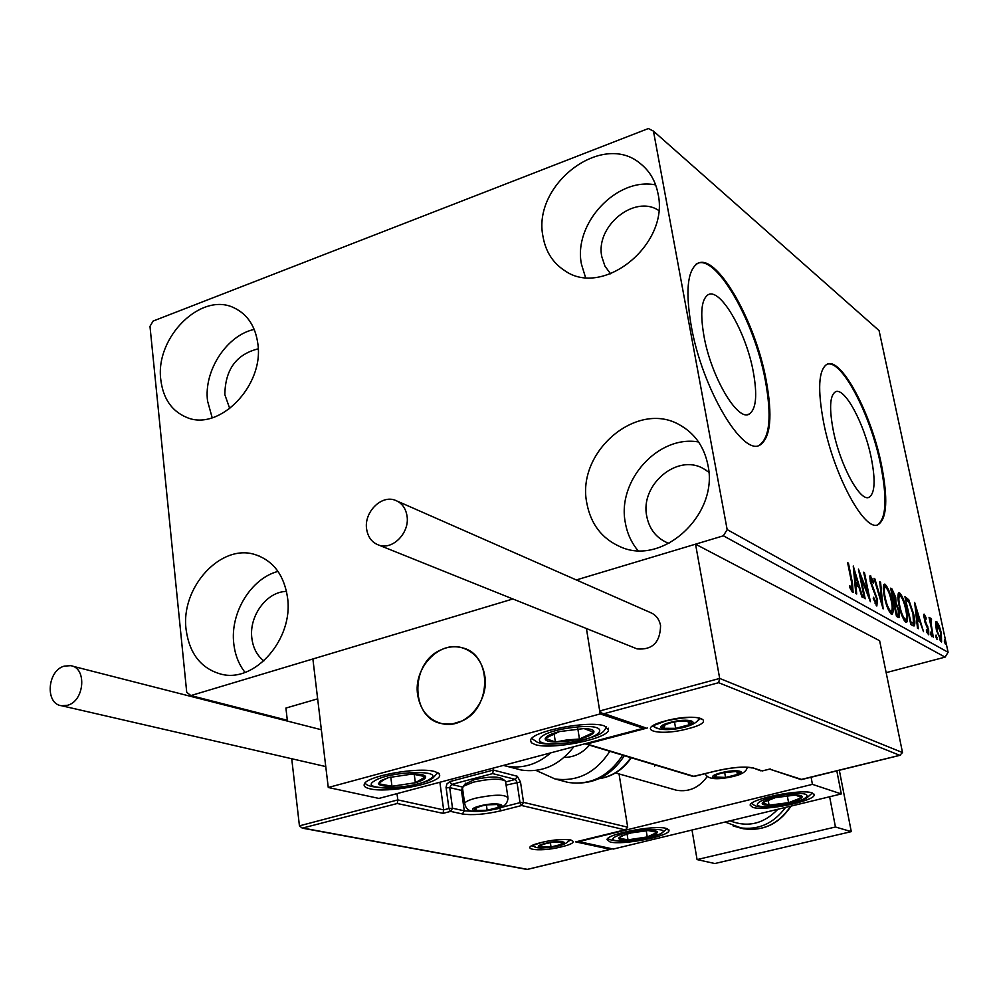<?xml version="1.0" encoding="UTF-8"?>
<svg xmlns="http://www.w3.org/2000/svg" width="998" height="998" viewBox="0 0 998 998"><rect width="100%" height="100%" fill="white"/><g stroke="black" fill="none" stroke-linecap="round" stroke-linejoin="round"><path stroke-width="1.5" d="M871.279 457.982C864.48 423.639 844.258 386.064 835.226 391.94C829.837 395.819 829.163 408.581 833.23 430.225C839.979 465.18 860.463 502.767 869.221 497.191C874.922 493.199 875.608 480.138 871.279 457.982M753.303 371.905C746.08 331.623 719.508 286.089 707.594 295.096C701.345 299.986 700.122 313.584 703.927 335.877C711.05 376.995 737.984 422.354 749.436 413.945C756.172 408.993 757.457 394.971 753.303 371.905M766.215 380.438C755.199 319.535 714.942 250.174 696.666 264.121C687.335 271.543 685.514 292.04 691.177 325.61C701.968 388.434 743.036 457.383 760.289 444.834C770.693 437.274 772.664 415.804 766.215 380.438M760.289 444.834L759.416 445.108C769.832 437.536 771.816 416.079 765.379 380.712C754.363 319.822 714.094 250.473 695.793 264.433M881.421 464.594C871.054 412.623 840.428 355.463 826.594 364.519C818.51 370.395 817.512 389.669 823.6 422.354C833.841 475.709 865.079 532.895 878.277 524.549C887.047 518.449 888.083 498.464 881.421 464.594M878.277 524.549L877.491 524.773C886.261 518.673 887.322 498.688 880.66 464.831C870.63 414.769 841.713 359.193 827.217 364.22M186.102 629.563C180.426 587.298 221.194 542.887 255.563 554.751C273.452 560.913 284.118 575.185 287.524 597.565C293.736 638.732 255.014 683.143 221.331 674.224C201.184 668.697 189.445 653.815 186.102 629.563M245.034 672.378C238.809 664.443 235.066 654.9 233.794 643.76C229.914 612.997 250.985 578.403 278.005 571.405M543.049 236.776C531.822 184.904 601.981 130.9 640.254 163.51C649.611 170.883 655.524 180.95 658.019 193.699C669.883 244.36 602.992 298.327 564.556 270.533C552.842 262.861 545.669 251.608 543.049 236.776M585.514 277.444L581.46 264.221C573.027 223.851 616.539 176.833 655.649 184.917M586.824 503.167C576.021 451.657 637.535 399.4 680.262 425.26C694.995 433.693 704.201 446.929 707.894 464.981C719.221 514.519 662.348 566.627 620.095 546.679C601.844 538.558 590.754 524.062 586.824 503.167M637.947 550.547C631.397 542.675 627.193 533.443 625.347 522.84C616.764 480.874 658.169 434.666 698.588 441.977M160.828 379.926C154.815 337.199 201.696 290.954 234.592 308.108C247.654 314.582 255.401 326.408 257.821 343.599C264.395 385.54 219.111 431.872 186.564 417.351C171.756 411.114 163.173 398.639 160.828 379.926M212.2 417.8L207.547 400.996C203.629 370.794 226.671 335.291 254.216 329.402M229.765 408.656L224.849 394.672C225.186 369.584 236.314 354.302 258.195 348.838M669.022 543.374L666.639 542.463C655.823 537.411 649.199 528.666 646.754 516.24C639.93 484.991 677.056 453.329 703.291 468.561L708.817 472.204M610.614 273.814L604.938 266.154L601.831 256.76C595.07 226.459 634.404 194.086 658.73 210.466M263.871 660.925C257.085 655.599 253.08 648.026 251.858 638.184C248.814 615.928 266.977 591.34 286.513 591.465M886.162 672.652L945.106 657.121L723.388 535.814L727.155 529.589L948.1 652.28L879.076 330.588L653.453 131.112L648.351 128.542L153.068 321.082L149.987 326.371L186.726 692.3L190.88 695.581L512.872 598.975L312.885 658.979L328.267 787.497L378.916 798.425L643.448 728.266L643.236 727.055M800.907 779.538L899.772 755.311L718.622 682.694L719.683 678.428L695.544 544.172L578.491 579.289L578.765 581.023L578.491 579.289L576.308 579.95L723.388 535.814M190.88 695.581L287.312 720.282M935.575 623.7L936.71 621.517L939.218 625.796L941.364 633.144L941.576 641.964L936.411 630.299L935.575 623.7M933.267 637.173L929.051 617.325L930.348 620.644L930.647 618.049L931.521 619.072L931.196 624.137L933.267 637.173M924.173 614.169L926.107 617.787L926.069 619.247L924.597 616.614L924.622 618.922L928.664 629.813L928.739 634.803L926.418 631.223L926.418 629.601L928.003 632.283L927.99 629.513L924.822 621.829L923.686 614.306M912.958 625.721L910.775 624.486L904.937 596.667L908.816 599.835L913.706 614.244C915.079 620.282 915.216 624.199 914.106 625.958L912.958 625.721M896.491 616.44L890.615 588.171L892 588.995L895.693 597.278L896.029 602.73L899.061 610.813L899.048 617.637L896.491 616.44M883.13 608.905L873.974 578.304L874.822 578.803L881.77 601.994L879.737 581.722L880.573 582.221L883.13 608.905M865.191 598.788L864.38 598.338L858.417 569.085L868.098 593.86L863.669 572.191L864.468 572.665L870.406 601.732L860.75 577.019L865.191 598.788M851.581 582.321L847.601 562.66L848.437 563.159L852.467 583.094L853.115 592.463L849.859 587.772L849.822 585.726L852.205 589.344L851.581 582.321M727.155 529.589L653.453 131.112M853.253 566.016L862.759 597.415L861.873 596.916L858.866 586.861L855.872 585.152L856.696 593.997L855.797 593.498L853.253 566.016M876.843 606.023L873.238 598.376L873.574 597.266L876.182 603.017L876.593 598.925L870.206 581.335L870.244 575.621L873.637 581.722L873.387 583.131L870.992 578.578L870.967 581.672L877.392 599.411L876.843 606.023M884.44 597.116C882.993 590.317 882.956 585.988 884.328 584.142L885.114 584.267C888.083 587.572 890.391 593.286 892.037 601.395C893.484 608.106 893.522 612.423 892.162 614.319L891.364 614.194C888.407 610.926 886.099 605.237 884.44 597.116M899.061 605.574C897.601 598.85 897.539 594.571 898.874 592.75L899.61 592.887C902.491 596.105 904.762 601.707 906.384 609.691C907.831 616.34 907.893 620.594 906.583 622.453L905.822 622.328C902.953 619.147 900.695 613.558 899.061 605.574M914.655 602.43L923.524 631.684L919.956 621.879L917.362 620.394L918.272 628.715L917.499 628.278L914.655 602.43M930.672 634.017L930.772 632.071L931.858 636.637L930.672 634.017M935.937 636.998L936.024 635.065L937.11 639.593L935.937 636.998M944.382 641.776L944.457 639.855L945.53 644.346L944.382 641.776M948.1 652.28L945.106 657.121M847.739 563.359L848.437 563.159M851.855 589.444L851.943 591.752M850.333 588.857L851.331 588.571M850.72 589.668L851.968 589.307M856.92 583.93L857.581 586.138M855.049 585.377L855.872 585.152M854.849 583.319L856.247 584.117L857.906 583.643L854.75 573.126L855.61 582.333L857.906 583.643M853.926 573.351L854.75 573.126M854.787 582.558L855.61 582.333M867.324 594.084L868.098 593.86M863.794 572.852L864.468 572.665M860.076 577.206L860.75 577.019M875.084 603.316L876.182 603.017M869.982 575.883L870.668 575.696M869.745 576.906L870.668 578.678M872.951 581.921L873.637 581.722M870.318 581.859L870.967 581.672M871.491 585.888L872.215 585.676M872.951 589.356L873.774 589.119M876.731 599.598L877.392 599.411M876.244 603.141L876.219 605.424M874.173 578.99L874.822 578.803M881.122 602.181L881.77 601.994M879.812 582.433L880.573 582.221M883.829 584.628L885.114 584.267M883.717 584.865L885.476 587.074M891.401 601.569L892.037 601.395M891.551 611.225L891.152 614.057M889.38 611.811L891.264 611.375M891.276 600.946C889.966 594.509 888.133 589.93 885.737 587.198L885.126 587.098C884.003 588.571 884.028 592.064 885.214 597.553C886.523 604.027 888.357 608.593 890.727 611.25L891.351 611.35C892.499 609.915 892.474 606.447 891.276 600.946M889.293 611.649L890.727 611.25M884.577 597.727L885.214 597.553M890.965 589.855L892.187 591.639M895.069 597.453L895.693 597.278M894.582 601.058L894.433 603.179L896.029 602.73M898.425 610.988L899.061 610.813M898 614.718L897.938 617.251M896.204 615.03L898.237 614.656L898.312 610.389L896.092 604.676L894.445 603.441L896.641 613.957L898.287 614.643M893.36 601.395L894.907 600.971M892.748 591.964L891.963 591.502L893.846 600.534L894.969 600.958L894.957 596.891L892.748 591.964M891.339 591.677L891.963 591.502M893.285 601.021L894.233 600.759M893.222 600.709L893.846 600.534M893.821 603.603L894.445 603.441M896.154 614.805L897.489 614.444M896.004 614.119L896.641 613.957M898.4 593.224L899.61 592.887M898.275 593.498L899.947 595.644M905.947 619.446L905.573 622.166M903.889 619.983L905.71 619.558M905.66 609.267C904.363 602.929 902.554 598.426 900.246 595.756L899.66 595.669C898.574 597.116 898.624 600.559 899.797 605.986C901.094 612.36 902.903 616.839 905.198 619.434L905.772 619.533C906.883 618.124 906.845 614.706 905.66 609.267M903.801 619.82L905.198 619.434M905.273 598.251L907.244 600.272L908.816 599.835M905.66 600.11L910.9 622.041L913.295 622.977L913.058 625.771M910.488 623.114L913.457 622.864L912.983 613.82L908.978 602.231L906.259 599.935M918.085 619.147L918.684 621.155M916.651 620.594L917.362 620.394M916.451 618.71L919.046 618.885L916.114 609.079L917.062 617.737L919.046 618.885M915.403 609.279L916.114 609.079M916.364 617.937L917.062 617.737M923.537 615.878L923.973 616.776M923.649 616.939L924.51 616.702M927.117 626.769L927.778 626.594M927.491 632.42L927.566 633.742M926.93 632.495L927.828 632.245M930.909 634.915L931.833 634.666M931.047 620.506L929.787 620.843L931.122 620.432M930.311 619.396L931.521 619.072M930.535 624.324L931.196 624.137M936.161 637.884L937.072 637.635M935.875 621.742L936.71 621.517M935.687 622.353L936.685 623.912M938.569 625.971L939.218 625.796M940.652 639.568L940.553 641.452M940.69 632.782L936.885 623.862L937.085 630.711L940.54 639.444L940.69 632.782M939.467 639.73L940.54 639.444M944.607 642.637L945.493 642.4M654.476 764.78L654.676 766.115M610.152 842.013L606.996 839.655C606.921 833.904 654.488 824.822 666.153 828.39L669.009 830.635C668.934 836.411 622.515 845.356 610.152 842.013M812.023 792.886C801.444 788.582 749.623 798.924 750.172 805.161L752.642 807.345C763.981 811.374 814.568 801.232 814.193 794.932L812.023 792.886M812.434 784.353L841.302 793.934L613.346 849.049L578.852 841.601L812.434 784.353L811.087 777.23M841.302 793.934L836.823 770.893M673.188 789.306L676.544 790.254C689.069 792.262 699.349 787.609 707.382 776.294M417.663 694.895C413.16 668.173 439.083 640.466 462.062 647.764C474.537 651.756 482.109 661.075 484.791 675.733C489.482 701.856 464.731 729.501 442.126 723.687C428.529 720.057 420.383 710.451 417.663 694.895M604.551 725.97L608.531 730.062C607.483 739.081 551.345 750.109 535.09 744.57L531.298 742.699L530.599 740.192C531.547 731.21 589.381 720.032 604.551 725.97M369.934 788.807C387.236 793.285 438.122 783.867 439.719 775.845L438.933 773.35L434.592 771.491C418.249 766.676 365.804 776.195 364.27 784.216C363.522 786.237 365.418 787.771 369.934 788.807M328.267 787.497L600.185 713.919L643.448 728.266M600.185 713.919L586.425 628.54L599.711 710.975L719.683 678.428L902.516 752.567L879.625 640.728L695.544 544.172M461.937 721.018C492.313 708.131 492.114 654.014 462.062 647.764C454.739 645.868 447.453 646.679 440.193 650.222C409.542 663.658 410.677 718.76 442.126 723.687L452.057 724.024L461.937 721.018M899.772 755.311L902.516 752.567M769.558 769.096L801.781 779.475M718.622 682.694L604.239 713.632L602.38 713.445L599.711 710.975M604.239 713.632L645.057 727.654M647.315 727.991L586.849 744.009L584.903 743.797M439.881 782.257L443.648 809.889L397.815 799.909L397.266 803.502L302.282 828.14L299.437 825.857L397.815 799.909L397.004 793.622M299.437 825.857L291.728 758.742M287.412 721.067L285.915 708.069L317.663 698.837M303.454 828.178L527.431 869.358L610.302 849.323L575.696 841.875L625.559 829.712L627.692 827.192L619.034 773.924M624.91 829.812L521.63 805.511L501.221 810.725C485.415 814.38 472.466 815.453 462.386 813.969L450.609 811.399L443.062 813.345L443.648 809.889L448.925 808.53L446.056 787.31L446.929 783.904L449.923 781.559L493.311 770.069L493.037 768.161M610.302 849.323L611.986 848.749M575.696 841.875L576.906 841.588M499.586 807.869L520.008 802.654L521.63 805.511L523.526 802.367L520.507 781.983L517.288 776.269L493.311 770.069L492.663 773.6L451.595 784.44L462.598 787.073M480.874 806.097L474.586 808.717L474.374 809.752L475.946 810.476L487.149 810.264L498.501 807.357L500.347 805.76L498.052 804.5L487.461 804.825L480.874 806.097M464.956 784.179L474.374 779.625C488.284 776.569 497.54 776.257 502.144 778.665L504.464 780.324M507.87 797.04L505.487 781.047C500.173 778.265 489.457 778.652 473.314 782.183L463.309 786.287L462.548 788.408M476.034 807.769L475.946 810.476L487.149 810.264L498.501 807.357L498.713 804.625L497.503 804.438L498.501 807.357M486.4 804.974L487.149 810.264M721.891 772.963L715.603 775.184L714.206 776.955L725.558 777.454L737.385 774.485L739.967 772.39L737.472 771.304L721.891 772.963M716.639 774.685L715.204 777.554L725.558 777.454L737.385 774.485L738.932 771.591L736.412 771.217M724.648 772.34L725.558 777.454M736.798 771.242L737.385 774.485M670.905 722.727L665.13 724.76C662.136 726.295 661.711 727.467 663.845 728.29L675.621 728.353L688.745 724.897C691.764 723.363 692.25 722.178 690.179 721.342L678.341 721.255L670.905 722.727M665.13 724.76L663.845 728.29L675.621 728.353L688.745 724.897L690.179 721.342L686.973 720.83M674.511 721.903L675.621 728.353M688.059 720.98L688.745 724.897M545.981 843.547L540.691 845.393L539.93 846.803L551.021 846.953L561.387 844.395L563.234 842.886L561.649 842.075L551.944 842.412L545.981 843.547M541.515 844.982L541.091 847.24L551.021 846.953L561.387 844.395L561.649 842.075M550.372 842.649L551.021 846.953M561.026 841.988L561.387 844.395M778.315 804.513L788.57 802.666C795.593 801.007 799.984 799.323 801.768 797.627C803.053 796.005 800.932 795.144 795.418 795.057L775.633 797.602C768.535 799.311 764.144 801.007 762.497 802.691C761.362 804.301 763.557 805.136 769.071 805.186L778.315 804.513M775.109 797.726L762.497 802.691L769.071 805.186L788.57 802.666L801.768 797.627L795.418 795.057L788.869 795.418M768.111 799.959L769.071 805.186M787.247 795.593L788.57 802.666M567.101 741.314L579.451 739.031C587.672 736.886 592.463 734.665 593.822 732.345C594.559 730.087 591.29 728.827 584.005 728.552L559.491 731.571C551.146 733.767 546.405 736.025 545.245 738.345C544.733 740.566 548.114 741.788 555.375 742.013L567.101 741.314M567.326 739.88L579.451 739.031L593.822 732.345L584.005 728.552L559.491 731.571L545.245 738.345L555.375 742.013L567.326 739.88M554.065 733.505L555.375 742.013M577.842 728.827L579.451 739.031M380.537 780.76L378.429 783.729C379.552 785.563 384.068 786.399 391.964 786.262L415.355 782.756C422.516 780.661 425.934 778.627 425.635 776.681C424.711 774.81 420.27 773.937 412.286 774.049L388.471 777.604L380.537 780.76M383.357 780.062L378.429 783.729L391.964 786.262L415.355 782.756L425.635 776.681L412.286 774.049L388.471 777.604L383.357 780.062M390.779 777.043L391.964 786.262M414.22 774.136L415.355 782.756M621.33 835.937L618.598 838.158C618.76 839.493 621.891 840.054 628.004 839.842L647.253 836.948C653.528 835.301 656.896 833.754 657.383 832.332C657.358 830.972 654.276 830.386 648.139 830.573L631.148 832.906L621.33 835.937M630.075 833.143L623.488 835.326L618.598 838.158L628.004 839.842L647.253 836.948L657.383 832.332L648.139 830.573L644.608 830.81M627.043 833.966L628.004 839.842M646.217 830.685L647.253 836.948M515.143 768.41L521.243 770.019C541.827 773.038 559.367 765.266 573.875 746.716M609.84 751.307C595.769 772.776 577.505 781.995 555.013 778.951L536.051 770.431M589.406 745.144C582.308 753.278 573.875 757.37 564.12 757.42M366.628 529.102C367.963 537.348 372.092 542.712 379.028 545.182C392.838 550.247 409.916 532.52 407.022 515.978C405.699 508.044 401.757 502.792 395.183 500.235C381.273 494.634 363.821 512.386 366.628 529.102M634.965 648.051L637.111 648.9C652.405 650.16 660.227 642.375 660.564 625.559C659.229 619.022 655.698 614.618 649.972 612.36L397.528 501.258M67.527 705.287C84.605 701.083 87.113 667.587 70.596 665.666L64.296 666.115C47.205 670.481 44.873 704.077 61.639 705.748L67.527 705.287M839.318 770.269L851.282 831.633L714.842 863.532L697.078 859.577L692.001 830.024M829.625 796.753L835.451 826.993L697.078 859.577M851.282 831.633L835.451 826.993M851.768 583.281L852.467 583.094M890.852 589.319L892 588.995M905.186 597.852L906.371 597.515M910.425 622.814L911.673 622.478M925.495 623.513L926.306 623.288M665.591 720.893C697.228 712.235 720.144 720.681 688.121 728.677C657.694 737.06 633.418 729.201 665.591 720.893M696.155 722.078L700.596 718.385L701.295 719.034C696.953 716.29 685.152 716.913 665.903 720.905L652.642 725.895M652.405 726.045L657.882 728.453M586.849 744.009L694.184 776.419L715.641 771.005C732.382 767.188 744.932 766.177 753.278 767.986L762.235 770.93L770.182 768.947M762.597 770.843L769.857 769.084M760.825 770.83L753.278 767.986M694.596 776.319L692.849 776.357M561.6 846.803C537.535 852.953 515.704 848.662 541.178 842.549C566.028 836.224 587.024 840.852 561.6 846.803M531.897 845.88L535.078 846.803M567.762 841.813L570.507 839.992M505.724 781.933L515.392 779.401L517.001 782.257L520.008 802.654L523.526 802.367L627.692 827.192M443.062 813.345L397.266 803.502M520.507 781.983L506.123 785.102M462.86 790.665L461.45 790.391L464.295 810.825L475.834 811.411M499.349 807.956L501.221 810.725M462.348 787.796L461.45 790.391L449.686 787.609L452.518 808.23L464.295 810.825L462.386 813.969M517.288 776.269L515.392 779.401L492.663 773.6M448.925 808.53L450.609 811.399L452.518 808.23L448.925 808.53M446.106 787.896L449.686 787.609L451.595 784.44L449.923 781.559M480.013 805.91C463.084 810.126 478.466 813.507 494.509 809.203C511.425 805.062 496.405 801.531 480.013 805.91M464.756 804.301L464.631 803.365C465.417 801.668 469.072 799.947 475.584 798.2C494.459 794.321 505.262 794.233 507.994 797.938C507.52 804.201 503.291 807.956 495.282 809.178C475.622 811.923 467.052 814.281 464.631 803.365L462.411 787.434M721.192 772.751C703.615 777.043 716.003 780.785 732.819 776.394C750.346 772.19 738.37 768.285 721.192 772.751M670.095 722.452C650.571 727.455 665.155 732.295 683.767 727.168C703.241 722.29 689.156 717.225 670.095 722.452M545.245 843.397C529.788 847.09 542.937 849.735 557.645 845.98C573.089 842.349 560.24 839.58 545.245 843.397M777.255 805.71C808.754 801.943 820.044 790.079 787.173 794.483C754.563 798.487 745.069 810.164 777.255 805.71M566.415 742.961C605.412 738.582 613.483 722.253 572.815 727.505C532.221 732.245 526.894 748.325 566.415 742.961M374.475 780.91C357.159 790.965 413.846 789.343 429.227 779.513C447.977 769.408 389.856 770.73 374.475 780.91M616.639 836.137C599.524 843.772 643.623 841.838 659.104 834.365C677.143 826.681 632.221 828.452 616.639 836.137M550.834 752.829C537.336 764.406 522.69 768.872 506.884 766.227L503.379 765.416M566.303 782.033L568.286 782.457C590.591 785.488 608.693 776.382 622.615 755.162M599.224 778.59C612.173 776.506 622.715 769.533 630.836 757.644M738.67 827.554L743.223 828.714C762.909 831.509 778.739 823.986 790.715 806.159M730.049 820.83C747.776 827.741 763.72 823.886 777.866 809.266M785.576 807.407C773.45 823.699 758.068 830.473 739.431 827.716L733.118 825.957M259.817 556.285L255.563 554.751M643.211 166.005L640.254 163.51M685.551 428.591L680.262 425.26M237.599 309.679L234.592 308.108M703.291 468.561L706.659 470.582M747.402 414.607L749.436 413.945M868.235 497.491L869.221 497.191M852.167 589.356L850.758 589.756M876.444 603.079L875.096 603.453M870.992 578.578L869.819 578.915M885.126 587.098L883.529 587.548M899.66 595.669L898.075 596.105M924.597 616.614L923.637 616.876M928.003 632.283L926.955 632.557M940.877 639.506L939.53 639.868M936.885 623.862L935.575 624.212M814.044 794.146L814.193 794.932M668.86 829.787L669.009 830.635M608.231 728.178L608.531 730.062M439.457 773.912L439.719 775.845M615.554 772.939L676.544 790.254M900.446 755.199L801.469 779.6M801.107 779.613L769.658 769.134M645.544 727.816L602.38 713.445M752.18 767.998C744.57 766.302 732.47 767.3 715.865 771.017L693.148 776.444L585.202 743.872M531.66 845.805L541.403 842.537C551.607 839.692 569.484 838.594 571.517 840.528L570.756 839.854M527.131 869.458L302.282 828.14M610.888 849.223L527.243 869.445M625.559 829.712L576.345 841.776M465.729 783.18L463.309 786.287M705.187 773.712C707.47 779.301 716.863 780.199 733.393 776.419C742.125 774.398 746.729 771.342 747.215 767.225M736.449 771.217L737.472 771.304M653.69 725.546C654.713 729.738 668.81 731.26 684.428 727.23M684.553 727.205C693.336 724.798 698.213 721.704 699.199 717.949M686.487 720.781L687.535 720.843M532.982 845.306C534.342 848.599 542.75 848.811 558.231 845.967C564.431 844.57 568.136 842.512 569.322 839.767M751.394 803.515C756.047 805.586 753.278 808.155 777.005 805.86C791.314 803.59 801.169 801.02 806.584 798.15L812.285 792.973M531.709 738.483L537.423 742.312C540.991 743.385 545.108 745.182 566.203 743.198C605.487 735.863 603.316 731.522 606.572 726.806M365.443 782.644C365.106 785.588 372.691 787.434 388.222 788.183C404.764 788.208 428.629 781.659 431.46 779.014M432.67 778.278L437.86 772.652M608.244 838.12C606.709 840.067 622.191 842.499 631.297 840.778L660.526 834.054M660.863 833.904L667.163 828.689M521.243 770.019L503.416 765.404M555.013 778.951L568.286 782.457C591.926 785.601 610.614 776.669 624.336 755.686M599.012 778.69C612.298 776.718 623.039 769.732 631.247 757.769M379.028 545.182L637.111 648.9M72.168 666.065L321.356 729.75M61.639 705.748L325.772 766.576M725.072 822.028L743.223 828.714C763.183 831.521 779.139 823.974 791.077 806.072"/></g></svg>
